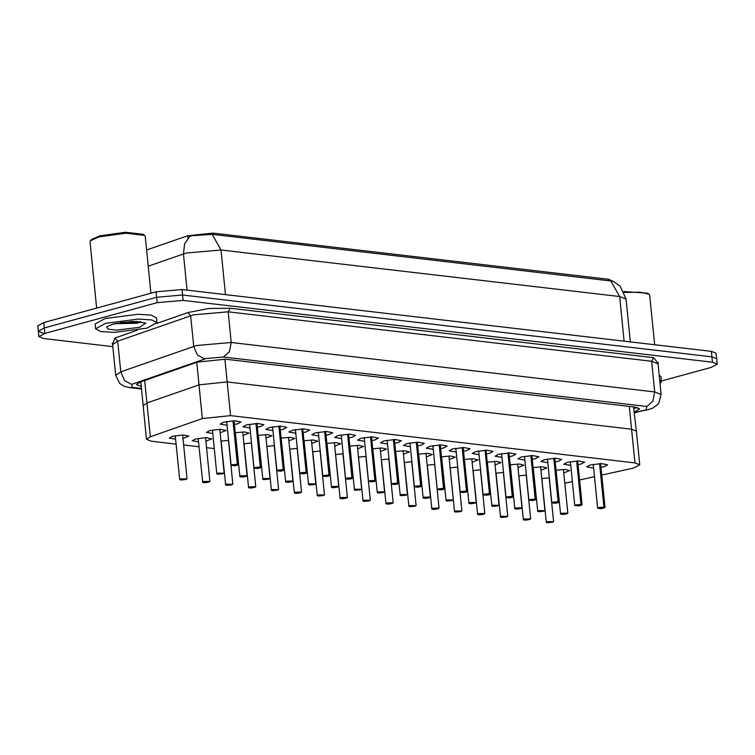 <?xml version="1.0" encoding="UTF-8"?>
<svg xmlns="http://www.w3.org/2000/svg" width="755" height="755" viewBox="0 0 755 755"><rect width="100%" height="100%" fill="white"/><g stroke="black" fill="none" stroke-linecap="round" stroke-linejoin="round"><path stroke-width="1.13" d="M633.502 406.851L636.389 431.067L631.586 429.18L227.161 381.954L198.999 384.89L146.951 403.028L143.129 405.652L146.498 439.344L151.302 441.222L176.113 444.119M634.049 407.596L634.521 406.973M612.758 281.153L608.407 279.227L213.07 233.059L187.721 235.702L146.574 250.037M175.622 439.221L169.318 438.079L172.518 436.324L183.003 434.974L188.939 436.126L182.984 438.485M198.537 441.892L192.232 440.76L195.422 439.004L205.917 437.655L211.853 438.797L205.898 441.156M212.806 433.521L206.493 432.379L209.692 430.633L220.177 429.274L226.123 430.425L220.158 432.785M235.258 432.709L244.497 431.964L249.027 433.096L243.072 435.465M258.163 435.39L267.402 434.635L271.942 435.777L265.977 438.136M281.077 438.06L290.316 437.315L294.846 438.447L288.891 440.816M303.982 440.741L313.221 439.986L317.761 441.128L311.796 443.487M326.896 443.411L336.135 442.666L340.665 443.798L334.71 446.158M349.801 446.092L359.04 445.337L363.58 446.479L357.615 448.838M372.715 448.763L381.954 448.017L386.484 449.149L380.529 451.509M395.629 451.443L404.859 450.688L409.399 451.83L403.434 454.189M418.534 454.114L427.774 453.368L432.304 454.501L426.349 456.86M441.448 456.794L450.688 456.039L455.218 457.171L449.253 459.54M464.353 459.465L473.593 458.719L478.123 459.852L472.168 462.211M487.268 462.145L496.507 461.39L501.037 462.522L495.072 464.891M510.172 464.816L519.412 464.07L523.942 465.203L517.987 467.562M533.087 467.496L542.326 466.741L546.856 467.873L540.901 470.242M555.991 470.167L565.231 469.421L569.761 470.554L563.806 472.913M227.085 425.273L220.139 424.074L223.537 422.205L234.692 420.771L241.015 421.988L237.617 423.848L234.446 424.536M249.99 427.953L243.044 426.745L246.451 424.886L257.606 423.442L263.92 424.659L260.522 426.528L257.351 427.217M272.904 430.624L265.958 429.416L269.356 427.557L280.511 426.122L286.834 427.339L283.436 429.199L280.265 429.888M295.809 433.304L288.872 432.096L292.27 430.227L303.425 428.793L309.739 430.01L306.341 431.879L303.17 432.568M318.723 435.975L311.777 434.767L315.175 432.908L326.33 431.473L332.653 432.69L329.255 434.55L326.084 435.239M341.628 438.655L334.691 437.447L338.089 435.578L349.244 434.144L355.558 435.361L352.16 437.23L348.989 437.919M364.542 441.326L357.596 440.118L360.994 438.259L372.149 436.824L378.472 438.042L375.075 439.901L371.904 440.59M387.447 444.006L380.511 442.798L383.908 440.929L395.063 439.495L401.377 440.712L397.979 442.581L394.808 443.27M410.361 446.677L403.415 445.469L406.813 443.61L417.968 442.166L424.291 443.393L420.894 445.252L417.723 445.941M433.266 449.357L426.33 448.149L429.727 446.28L440.882 444.846L447.196 446.063L443.798 447.923L440.627 448.621M456.18 452.028L449.234 450.82L452.632 448.961L463.796 447.517L470.11 448.734L466.713 450.603L463.542 451.292M479.095 454.699L472.149 453.5L475.546 451.632L486.701 450.197L493.015 451.414L489.617 453.274L486.447 453.972M501.999 457.379L495.053 456.171L498.451 454.312L509.616 452.868L515.929 454.085L512.532 455.954L509.361 456.643M524.914 460.05L517.968 458.851L521.365 456.983L532.52 455.548L538.834 456.766L535.437 458.625L532.266 459.323M547.819 462.73L540.873 461.522L544.27 459.663L555.435 458.219L561.748 459.436L558.351 461.305L555.18 461.994M570.733 465.401L563.787 464.202L567.184 462.334L578.339 460.899L584.653 462.117L581.256 463.976L578.085 464.674M593.638 468.081L586.692 466.873L590.089 465.014L601.254 463.57L607.567 464.787L604.17 466.656L600.999 467.345M601.773 475.131L633.766 468.043L639.759 464.759L634.946 462.881L230.53 415.646L202.368 418.581L150.311 436.73L146.498 439.344M639.759 464.759L636.389 431.067L631.586 429.18L227.161 381.954L198.999 384.89L146.951 403.028L143.129 405.652L140.76 381.87M564.834 483.228L572.347 481.586M579.613 479.991L594.496 476.726M183.635 444.997L199.027 446.8M206.54 447.677L214.307 448.583M541.722 478.538L549.319 477.783M518.817 475.867L526.414 475.112M495.903 473.187L503.5 472.432M472.998 470.516L480.595 469.761M450.084 467.836L457.681 467.081M427.179 465.165L434.776 464.41M404.265 462.494L411.862 461.73M381.36 459.814L388.957 459.059M358.446 457.143L366.043 456.379M335.541 454.463L343.138 453.708M312.627 451.792L320.224 451.028M289.722 449.112L297.319 448.357M266.808 446.441L274.405 445.686M243.903 443.761L251.5 443.006M220.988 441.09L228.586 440.335M610.767 280.917L619.676 296.564L626.093 299.074L620.006 286.051L613.022 281.247L212.127 234.361L191.647 235.758L189.807 236.409L184.626 243.761L183.484 253.925L148.197 266.222M112.806 346.639L43.639 338.561L38.835 336.673L44.819 333.389L157.125 302.67L156.587 297.253L182.578 294.988L711.899 356.794L716.712 358.682L711.899 356.794L182.578 294.988L156.587 297.253L44.281 327.981L156.587 297.253L156.049 291.836L182.04 289.571L711.361 351.377L716.165 353.264L717.25 364.089L711.257 367.374L661.38 381.02M43.101 333.144L38.288 331.266L44.281 327.981L38.288 331.266L37.75 325.849L43.743 322.564L156.049 291.836M634.483 411.937L639.664 408.889L634.851 407.011L225.462 359.201L197.3 362.136L140.307 381.992L136.485 384.616L141.223 386.484M157.125 302.67L183.125 300.396L712.437 362.211L717.25 364.089M597.809 508.379L598.838 507.539L603.924 507.077L599.593 463.627M603.924 507.077L598.932 507.671L603.736 508.228L604.066 507.247L600.112 508.068L603.849 507.218M604.066 507.247L599.8 463.617M561.55 514.325L566.552 513.928L561.758 513.372L561.427 514.353L563.183 513.598M563.211 513.891L565.382 513.523L561.635 514.381L564.212 514.334L567.694 513.372M561.427 514.353L560.465 513.9L561.663 513.24L567.826 513.164L563.457 469.412M547.281 522.696L552.283 522.3L547.488 521.743L547.158 522.734L548.913 521.969M548.951 522.271L547.366 522.753M547.158 522.734L546.195 522.271L547.394 521.611L553.434 521.743M574.895 505.708L575.933 504.869L581.02 504.397L576.678 460.946M581.02 504.397L576.027 504.991L580.822 505.557L581.152 504.566L579.359 505.001M579.368 505.029L580.944 504.548M581.152 504.566L576.895 460.937M551.99 503.028L553.019 502.188L558.105 501.726L553.774 458.276M558.105 501.726L553.113 502.32L557.917 502.877L558.247 501.896L556.454 502.33M556.454 502.358L558.03 501.867M558.247 501.896L553.981 458.266M529.076 500.357L530.114 499.517L535.201 499.046L530.859 455.595M535.201 499.046L530.208 499.64L535.002 500.206L535.333 499.215L531.378 500.046L535.125 499.197M535.333 499.215L531.076 455.586M506.171 497.677L507.2 496.837L512.286 496.375L507.955 452.925M512.286 496.375L507.294 496.969L512.098 497.526L512.428 496.545L510.635 496.979M510.635 497.007L512.211 496.516M512.428 496.545L508.162 452.915M538.636 511.645L543.647 511.258L538.844 510.691L538.513 511.682L540.278 510.918M540.306 511.22L538.73 511.701M538.513 511.682L537.56 511.22L538.749 510.559L544.789 510.701M515.731 508.974L520.733 508.577L515.939 508.021L515.608 509.002L517.364 508.247M517.392 508.54L519.563 508.172L515.816 509.03L518.392 508.983L521.875 508.021M515.608 509.002L514.646 508.549L515.844 507.888L522.007 507.813L517.637 464.061M492.817 506.294L497.828 505.907L493.024 505.34L492.694 506.331L494.459 505.567M494.487 505.869L492.911 506.35M492.694 506.331L491.741 505.869L492.93 505.218L498.97 505.35M659.681 379.888L661.437 381.596L660.049 383.615M659.2 375.075L660.955 376.783L661.437 381.596M624.347 292.449L640.268 292.232L649.083 294.271L649.715 295.262L654.66 344.761M623.904 291.515L647.762 293.233L649.083 294.271M105.587 323.329L138.373 319.101L151.708 319.969L156.927 322.678L146.942 328.151L114.165 332.379L100.821 331.511L95.611 328.802L105.587 323.329M95.611 328.802L95.13 323.989L105.105 318.516L137.891 314.288L151.227 315.156L156.445 317.864L156.927 322.678M96.64 308.087L90.024 241.855L90.458 240.76L99.009 236.928L125.962 233.182L144.573 235.352L145.215 236.343L150.887 293.251M90.458 240.76L91.544 239.477L99.717 235.815L125.472 232.247L143.252 234.324L144.573 235.352M114.496 323.735L136.797 323.253L141.119 322.102M139.751 327.311L116.6 330.077L108.21 329.142L106.587 326.943L112.788 324.169L132.314 321.46L145.79 323.027L139.751 327.311M120.583 322.564L137.467 321.441M116.534 323.282L140.874 321.687M483.257 495.006L484.295 494.166L489.382 493.695L485.04 450.244M489.382 493.695L484.389 494.289L489.183 494.855L489.514 493.864L487.721 494.298M487.73 494.327L489.306 493.845M489.514 493.864L485.257 450.235M460.352 492.326L461.38 491.486L466.467 491.024L462.135 447.573M466.467 491.024L461.475 491.618L466.279 492.175L466.609 491.194L462.645 492.024L466.392 491.165M466.609 491.194L462.343 447.564M437.438 489.655L438.476 488.815L443.562 488.343L439.221 444.893M443.562 488.343L438.57 488.947L443.364 489.504L443.695 488.513L439.74 489.344L443.487 488.494M443.695 488.513L439.438 444.884M469.912 503.623L474.914 503.226L470.12 502.67L469.789 503.651L471.545 502.896M471.573 503.189L473.744 502.83L469.997 503.679L472.573 503.632L476.056 502.67M469.789 503.651L468.827 503.198L470.025 502.537L476.188 502.462L471.818 458.71M446.998 500.952L452.009 500.556L447.205 499.989L446.875 500.98L448.64 500.216M448.668 500.518L447.092 500.999M446.875 500.98L445.912 500.518L447.111 499.867L453.151 499.999M424.093 498.272L429.095 497.875L424.301 497.319L423.97 498.3L425.726 497.545M425.754 497.838L427.925 497.479L424.178 498.328L426.754 498.291L430.237 497.319M423.97 498.3L423.008 497.847L424.206 497.186L430.369 497.111L425.999 453.359M414.533 486.975L415.561 486.135L420.648 485.673L416.316 442.222M420.648 485.673L415.656 486.267L420.45 486.824L420.78 485.842L418.997 486.277M418.997 486.305L420.573 485.814M420.78 485.842L416.524 442.213M391.618 484.304L392.657 483.464L397.743 482.992L393.402 439.542M397.743 482.992L392.751 483.596L397.545 484.153L397.876 483.162L396.082 483.596M396.092 483.625L397.668 483.143M397.876 483.162L393.619 439.533M368.714 481.624L369.742 480.784L374.829 480.322L370.497 436.871M374.829 480.322L369.837 480.916L374.631 481.473L374.961 480.491L371.007 481.322L374.754 480.463M374.961 480.491L370.705 436.862M345.799 478.953L346.838 478.113L351.924 477.651L347.583 434.2M351.924 477.651L346.932 478.245L351.726 478.802L352.057 477.821L350.263 478.245M350.273 478.283L351.849 477.792M352.057 477.821L347.8 434.182M322.895 476.273L323.923 475.433L329.01 474.97L324.678 431.52M329.01 474.97L324.018 475.565L328.812 476.122L329.142 475.14L327.359 475.575M327.359 475.603L328.935 475.112M329.142 475.14L324.886 431.511M401.179 495.601L406.19 495.204L401.386 494.638L401.056 495.629L402.821 494.865M402.849 495.167L401.273 495.648M401.056 495.629L400.093 495.167L401.292 494.516L407.332 494.648M378.274 492.921L383.276 492.524L378.481 491.967L378.151 492.949L379.907 492.194M379.935 492.487L382.106 492.128L378.359 492.977L380.935 492.94L384.418 491.967M378.151 492.949L377.189 492.496L378.387 491.835L384.55 491.76L380.18 448.008M355.36 490.25L360.371 489.853L355.567 489.287L355.237 490.278L357.002 489.523M357.03 489.816L355.454 490.297M355.237 490.278L354.274 489.816L355.473 489.165L361.513 489.297M332.455 487.57L337.457 487.173L332.662 486.616L332.332 487.598L334.087 486.843M334.116 487.135L336.286 486.777L332.54 487.626L335.107 487.588L338.599 486.616M332.332 487.598L331.37 487.145L332.568 486.484L338.731 486.409L334.361 442.656M309.541 484.899L314.552 484.502L309.748 483.936L309.418 484.927L311.183 484.172M311.211 484.465L309.635 484.955M309.418 484.927L308.455 484.465L309.654 483.813L315.694 483.946M299.98 473.602L301.018 472.762L306.105 472.3L301.764 428.849M306.105 472.3L301.113 472.894L305.907 473.451L306.237 472.47L302.283 473.291L306.03 472.441M306.237 472.47L301.981 428.84M277.076 470.922L278.104 470.082L283.191 469.619L278.859 426.169M283.191 469.619L278.199 470.214L282.993 470.78L283.323 469.789L281.539 470.223M281.539 470.252L283.116 469.77M283.323 469.789L279.067 426.16M254.161 468.251L255.199 467.411L260.286 466.949L255.945 423.498M260.286 466.949L255.294 467.543L260.088 468.1L260.418 467.118L258.625 467.553M258.625 467.581L260.211 467.09M260.418 467.118L256.162 423.489M231.256 465.571L232.285 464.731L237.372 464.268L233.04 420.818M237.372 464.268L232.38 464.863L237.174 465.429L237.504 464.438L233.55 465.269L237.296 464.419M237.504 464.438L233.248 420.809M286.636 482.218L291.638 481.822L286.843 481.265L286.513 482.247L288.268 481.492M288.297 481.784L290.467 481.426L286.721 482.275L289.288 482.237L292.78 481.265M286.513 482.247L285.55 481.794L286.749 481.133L292.912 481.058L288.542 437.305M263.721 479.548L268.733 479.151L263.929 478.594L263.599 479.576L265.364 478.821M265.392 479.114L263.816 479.604M263.599 479.576L262.636 479.114L263.835 478.462L269.875 478.594M240.817 476.867L245.819 476.471L241.024 475.914L240.694 476.905L242.449 476.141M242.478 476.443L244.648 476.075L240.902 476.924L243.469 476.886L246.96 475.914M240.694 476.905L239.731 476.443L240.93 475.782L247.083 475.707L242.723 431.964M217.902 474.197L222.914 473.8L218.11 473.243L217.78 474.225L219.545 473.47M219.573 473.762L217.987 474.253M216.987 473.951L217.723 474.216M524.366 520.025L529.378 519.629L524.583 519.072L524.253 520.053L526.009 519.298M526.037 519.591L528.207 519.223L524.461 520.082L527.028 520.035L530.52 519.072M524.253 520.053L523.29 519.591L524.489 518.94L530.642 518.864L526.282 475.112M501.462 517.345L506.463 516.948L501.669 516.392L501.339 517.383L503.094 516.618M503.132 516.92L501.547 517.401M501.339 517.383L500.376 516.92L501.575 516.26L507.615 516.401M478.547 514.674L483.559 514.278L478.764 513.721L478.434 514.702L480.189 513.947M480.218 514.24L482.388 513.872L478.642 514.731L481.209 514.683L484.701 513.721M478.434 514.702L477.471 514.24L478.67 513.589L484.823 513.513L480.463 469.761M455.642 511.994L460.644 511.607L455.85 511.041L455.52 512.032L457.275 511.267M457.313 511.569L455.727 512.05M454.727 511.748L455.463 512.022M432.728 509.323L437.74 508.927L432.945 508.37L432.615 509.351L434.37 508.596M434.399 508.889L436.569 508.521L432.823 509.38L435.39 509.332L438.882 508.37M432.615 509.351L431.652 508.898L432.851 508.238L439.004 508.162L434.644 464.41M409.823 506.643L414.825 506.256L410.031 505.69L409.701 506.68L411.456 505.916M411.494 506.218L409.908 506.699M409.701 506.68L408.738 506.218L409.937 505.557L415.977 505.699M386.909 503.972L391.92 503.576L387.126 503.019L386.796 504L388.551 503.245M388.58 503.538L390.75 503.17L387.004 504.029L389.571 503.981L393.062 503.019M386.796 504L385.833 503.547L387.032 502.887L393.185 502.811L388.825 459.059M364.004 501.292L369.006 500.905L364.212 500.338L363.882 501.329L365.637 500.565M365.675 500.867L364.089 501.348M363.882 501.329L362.919 500.867L364.118 500.206L370.148 500.348M341.09 498.621L346.101 498.224L341.307 497.668L340.977 498.649L342.732 497.894M342.761 498.187L344.931 497.828L341.184 498.677L343.752 498.63L347.243 497.668M340.977 498.649L340.014 498.196L341.213 497.536L347.366 497.46L343.006 453.708M318.185 495.941L323.187 495.554L318.393 494.987L318.063 495.978L319.818 495.214M319.846 495.516L318.27 495.997M318.063 495.978L317.1 495.516L318.299 494.865L324.329 494.997M295.271 493.27L300.282 492.873L295.488 492.317L295.158 493.298L296.913 492.543M296.941 492.836L299.112 492.477L295.365 493.326L297.932 493.279L301.424 492.317M295.158 493.298L294.195 492.845L295.394 492.184L301.547 492.109L297.187 448.357M272.366 490.599L277.368 490.203L272.574 489.636L272.244 490.627L273.999 489.863M274.027 490.165L272.451 490.646M272.244 490.627L271.281 490.165L272.48 489.514L278.51 489.646M249.452 487.919L254.463 487.522L249.669 486.966L249.339 487.947L251.094 487.192M251.122 487.485L253.293 487.126L249.546 487.975L252.113 487.938L255.605 486.966M249.339 487.947L248.376 487.494L249.565 486.833L255.728 486.758L251.368 443.006M226.547 485.248L231.549 484.852L226.755 484.285L226.424 485.276L228.18 484.521M228.208 484.814L226.632 485.295M226.424 485.276L225.462 484.814L226.66 484.163L232.691 484.295M203.633 482.568L208.644 482.171L203.841 481.614L203.51 482.596L205.275 481.841M205.303 482.134L207.474 481.775L203.727 482.624L206.294 482.587L209.786 481.614M203.51 482.596L202.557 482.143L203.746 481.482L209.909 481.407L205.539 437.655M180.728 479.897L185.73 479.5L180.936 478.934L180.605 479.925L182.361 479.17M182.389 479.463L180.813 479.953M179.803 479.651L180.549 479.916M629.302 406.36L634.946 462.881M224.886 359.135L230.53 415.646M196.753 362.325L202.368 418.581M144.696 380.463L150.311 436.73M608.407 279.227L608.558 280.718M213.07 233.059L213.221 234.541M187.721 235.702L187.967 238.108M212.127 234.361L221.036 250.009L186.381 253.038L183.484 253.925L187.098 290.165M624.13 341.194L619.676 296.564L221.036 250.009L225.49 294.648M182.04 289.571L183.125 300.396M711.361 351.377L712.437 362.211M43.743 322.564L44.819 333.389M634.54 412.485L646.082 409.908L646.865 406.464L223.404 357.021L206.077 358.531L131.681 384.399L132.342 387.391L141.411 388.457M112.608 344.648L115.675 375.329L120.762 371.837L196.611 345.526L231.266 342.506L654.717 391.958L661.135 394.459L658.067 363.778L651.659 361.267L228.199 311.815L193.544 314.844L117.704 341.156L112.608 344.648L112.089 343.516L112.854 343.855M156.747 323.461L187.919 312.598L208.635 308.521L230.162 308.191L653.622 357.643L651.659 361.267L654.717 391.958L652.915 401.188L646.865 406.464M187.919 312.598L190.656 315.732L193.714 346.422L197.414 355.077L204.633 358.974M653.622 357.643L658.105 363.155M112.457 344.044L114.977 338.014L137.268 330.246M223.404 357.021L229.463 351.736L231.266 342.506L228.199 311.815L230.162 308.191M131.681 384.399L124.462 380.501L120.762 371.837L117.704 341.156L114.977 338.014M132.342 387.391L129.718 387.598L141.468 388.976M644.383 410.324L634.568 412.796M604.142 507.096L604.878 507.671M560.625 514.08L556.095 470.148M546.365 522.451L541.835 478.519M581.237 504.425L581.963 505.001M558.322 501.745L559.059 502.32M535.418 499.074L536.144 499.65M512.503 496.403L513.24 496.969M537.72 511.399L533.19 467.477M514.806 508.728L510.276 464.797M491.901 506.048L487.371 462.126M489.599 493.723L490.325 494.298M466.684 491.052L467.42 491.618M443.78 488.372L444.506 488.947M468.987 503.377L464.457 459.446M446.082 500.697L441.552 456.775M423.168 498.026L418.638 454.095M420.865 485.701L421.601 486.267M397.961 483.021L398.687 483.596M375.046 480.35L375.782 480.916M352.141 477.67L352.868 478.245M329.227 474.999L329.963 475.575M400.263 495.356L395.733 451.424M377.349 492.675L372.819 448.744M354.444 490.004L349.914 446.073M331.53 487.324L327 443.393M308.625 484.653L304.095 440.722M306.322 472.319L307.049 472.894M283.408 469.648L284.144 470.223M260.503 466.967L261.23 467.543M237.589 464.297L238.325 464.872M285.711 481.973L281.181 438.042M262.806 479.302L258.276 435.371M239.892 476.622L235.362 432.69M212.457 430.02L216.817 473.762L218.016 473.111L224.056 473.243M523.451 519.78L518.921 475.848M500.546 517.099L496.016 473.168M477.632 514.429L473.102 470.497M450.188 467.817L454.557 511.569L455.756 510.909L461.796 511.05M431.813 509.078L427.283 465.146M408.908 506.397L404.369 462.466M385.994 503.727L381.464 459.795M363.089 501.046L358.55 457.124M340.175 498.376L335.645 454.444M317.27 495.695L312.73 451.773M294.356 493.024L289.826 449.093M271.451 490.354L266.911 446.422M248.537 487.673L244.007 443.742M225.622 485.003L221.092 441.071M202.718 482.322L198.188 438.391M175.273 435.72L179.643 479.463L180.841 478.812L186.872 478.944M634.134 408.398L637.456 407.474M626.093 299.074L630.368 341.921M645.818 410.333L652.216 408.351L657.614 404.661L658.747 403.293L661.135 394.459M657.68 363.051L658.36 362.57L658.067 363.778M38.835 336.673L38.288 331.266M115.675 375.329L119.762 383.521L124.131 386.258L129.718 387.598M593.26 464.316L597.639 508.2L601.424 508.634L605 507.464L600.621 463.589M549.187 477.792L553.557 521.573L552.311 522.3L547.347 522.753M570.355 461.645L574.734 505.52L578.509 505.963L582.096 504.84L577.707 460.909M547.441 458.964L551.82 502.849L555.605 503.283L559.181 502.113L554.802 458.238M524.536 456.294L528.915 500.169L532.69 500.612L536.267 499.433L531.888 455.558M501.622 453.613L506.001 497.498L509.785 497.932L513.362 496.762L508.983 452.887M540.542 466.741L544.912 510.522L543.666 511.248L538.702 511.711M494.723 461.39L499.093 505.17L497.847 505.897L492.883 506.36M478.717 450.943L483.096 494.818L486.871 495.261L490.448 494.081L486.069 450.207M455.803 448.272L460.182 492.147L463.966 492.581L467.543 491.411L463.164 447.536M432.898 445.592L437.277 489.504L441.052 489.91L444.629 488.74L440.25 444.855M448.904 456.039L453.274 499.819L452.028 500.556L447.064 501.009M409.984 442.921L414.363 486.796L418.147 487.23L421.724 486.06L417.345 442.185M387.079 440.24L391.458 484.153L395.233 484.559L398.81 483.389L394.431 439.504M364.165 437.57L368.544 481.445L372.328 481.879L375.905 480.709L371.526 436.834M341.26 434.889L345.639 478.812L349.414 479.208L352.991 478.038L348.612 434.153M318.346 432.219L322.725 476.094L326.509 476.528L330.086 475.357L325.707 431.482M403.085 450.688L407.455 494.478L406.209 495.204L401.245 495.658M357.266 445.337L361.636 489.127L360.39 489.853L355.426 490.306M311.447 439.986L315.816 483.776L314.571 484.502L309.607 484.955M295.441 429.538L299.82 473.46L303.595 473.857L307.172 472.687L302.793 428.802M272.527 426.868L276.906 470.743L280.69 471.177L284.267 470.006L279.888 426.131M249.622 424.187L254.001 468.109L257.776 468.506L261.353 467.336L256.974 423.451M226.708 421.516L231.087 465.391L234.871 465.826L238.448 464.655L234.069 420.78M265.628 434.635L269.997 478.425L268.752 479.151L263.788 479.604M219.809 429.284L224.178 473.074L222.933 473.8L217.969 474.253M503.368 472.441L507.738 516.222L506.492 516.948L501.528 517.401M457.549 467.09L461.918 510.871L460.673 511.597L455.709 512.05M411.73 461.739L416.099 505.52L414.854 506.246L409.889 506.709M365.911 456.388L370.28 500.169L369.035 500.895L364.07 501.358M320.092 451.037L324.461 494.818L323.216 495.554L318.251 496.007M274.273 445.686L278.642 489.476L277.387 490.203L272.432 490.656M228.454 440.335L232.823 484.125L231.568 484.852L226.613 485.305M182.635 434.984L187.004 478.774L185.749 479.5L180.794 479.953"/></g></svg>
